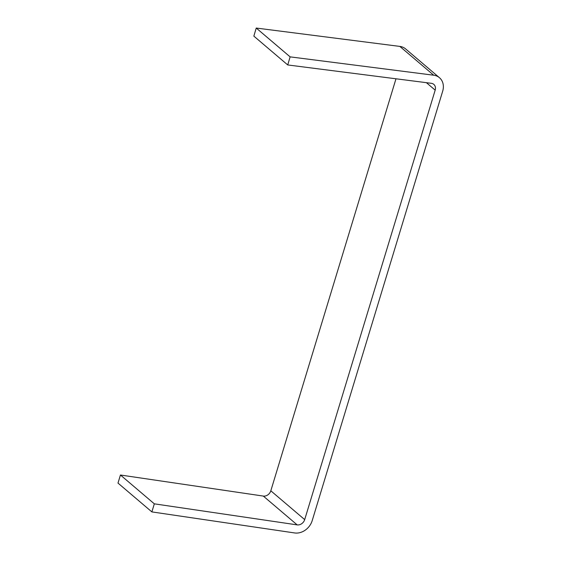 <?xml version="1.0" encoding="UTF-8"?>
<svg xmlns="http://www.w3.org/2000/svg" width="561" height="561" viewBox="0 0 561 561"><rect width="100%" height="100%" fill="white"/><g stroke="black" fill="none" stroke-linecap="round" stroke-linejoin="round"><path stroke-width="0.84" d="M395.989 78.785L270.816 490.798A6.557 5.414 -49.6 0 1 263.298 496.071L120.44 475.013L154.324 503.834L297.176 524.886A6.557 5.414 130.4 0 0 304.693 519.612L435.182 90.139L426.402 82.677M154.324 503.834L151.87 511.905L117.992 483.084L120.44 475.013M256.237 28.05L290.121 56.864L287.737 64.95L253.853 36.128L256.237 28.05L399.846 46.409A15.308 12.63 -49.6 0 1 405.589 48.891L439.466 77.713A15.308 12.63 -49.6 0 1 442.685 91.177L312.197 520.643A15.308 12.63 130.4 0 1 294.658 532.95L151.87 511.905M287.737 64.95L431.339 83.309A6.557 5.414 -49.6 0 1 433.8 84.374A6.557 5.414 -49.6 0 1 435.182 90.139M290.121 56.864L433.73 75.223A15.308 12.63 -49.6 0 1 439.466 77.713M270.816 490.798L304.693 519.612M297.176 524.886L263.298 496.071M433.73 75.223L399.846 46.409"/></g></svg>
